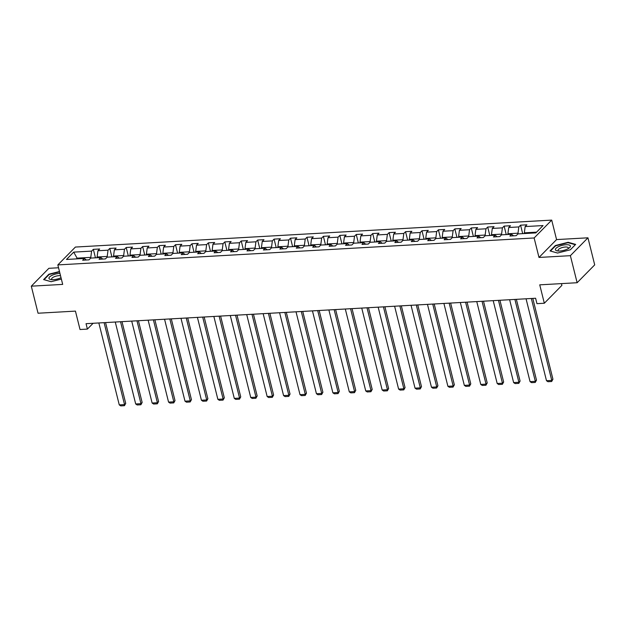 <?xml version="1.0" encoding="UTF-8"?>
<svg xmlns="http://www.w3.org/2000/svg" width="626" height="626" viewBox="0 0 626 626"><rect width="100%" height="100%" fill="white"/><g stroke="black" fill="none" stroke-linecap="round" stroke-linejoin="round"><path stroke-width="0.94" d="M58.539 267.764L48.867 268.311L31.3 286.176L38.045 313.227L75.441 311.114L80.026 329.511L87.397 329.096L93.117 323.282M551.709 220.109L75.402 247.059L57.835 264.915L534.135 237.966L551.709 220.109L556.569 239.586L538.994 257.45L570.38 255.674L587.955 237.81L556.569 239.586M587.955 237.81L594.7 264.868L577.133 282.725L539.737 284.846L544.323 303.242L561.898 285.378L561.452 283.617M570.38 255.674L577.133 282.725M86.318 260.001L84.393 258.444L82.655 260.213L88.978 259.853L90.707 258.092L100.825 257.521L99.088 259.281L105.411 258.921L107.14 257.161L117.25 256.59L115.52 258.35L121.843 257.99L123.572 256.23L133.682 255.658L131.953 257.419L138.268 257.059L140.005 255.298L150.115 254.727L148.385 256.488L154.7 256.136L156.437 254.367L166.547 253.796L164.818 255.557L171.133 255.205L172.87 253.444L182.98 252.865L181.243 254.633L187.565 254.273L189.302 252.513L199.412 251.942L197.675 253.702L203.998 253.342L205.735 251.582L215.845 251.01L214.108 252.771L220.43 252.411L222.16 250.65L232.277 250.079L230.54 251.84L236.863 251.48L238.592 249.719L248.71 249.148L246.973 250.909L253.295 250.556L255.025 248.788L265.134 248.217L263.405 249.977L269.728 249.625L271.457 247.865L281.567 247.293L279.838 249.054L286.152 248.694L287.89 246.934L297.999 246.362L296.27 248.123L302.585 247.763L304.322 246.002L314.432 245.431L312.703 247.192L319.017 246.832L320.755 245.071L330.864 244.5L329.127 246.261L335.45 245.908L337.187 244.14L347.297 243.569L345.56 245.329L351.882 244.977L353.62 243.217L363.729 242.638L361.992 244.406L368.315 244.046L370.044 242.285L380.162 241.714L378.425 243.475L384.747 243.115L386.477 241.354L396.594 240.783L394.857 242.544L401.18 242.184L402.909 240.423L413.019 239.852L411.29 241.613L417.612 241.253L419.342 239.492L429.452 238.921L427.722 240.681L434.037 240.329L435.774 238.561L445.884 237.99L444.155 239.75L450.47 239.398L452.207 237.637L462.317 237.058L460.587 238.827L466.902 238.467L468.639 236.706L478.749 236.135L477.012 237.896L483.335 237.536L485.072 235.775L495.182 235.204L493.445 236.964L499.767 236.605L501.504 234.844L511.614 234.273L509.877 236.033L516.2 235.673L517.929 233.913L535.84 232.903L543.055 225.563L525.151 226.581L526.881 224.812L520.566 225.172L522.679 233.647M84.393 258.444L66.481 259.461L73.704 252.121L91.607 251.112L93.344 249.344L95.457 257.818M520.566 225.172L518.829 226.933L508.719 227.504L510.448 225.743L504.133 226.103L502.396 227.864L492.286 228.435L494.024 226.675L487.701 227.035L485.964 228.795L475.854 229.366L477.591 227.606L471.268 227.966L469.539 229.726L459.421 230.298L461.159 228.537L454.836 228.889L453.107 230.658L442.989 231.229L444.726 229.468L438.403 229.82L436.674 231.581L426.564 232.16L428.294 230.391L421.971 230.751L420.242 232.512L410.132 233.083L411.861 231.323L405.546 231.683L403.809 233.443L393.699 234.014L395.429 232.254L389.114 232.614L387.377 234.374L377.267 234.946L378.996 233.185L372.681 233.545L370.944 235.306L360.834 235.877L362.564 234.116L356.249 234.468L354.512 236.237L344.402 236.808L346.139 235.04L339.816 235.399L338.079 237.16L327.969 237.731L329.706 235.971L323.384 236.331L321.654 238.091L311.537 238.662L313.274 236.902L306.951 237.262L305.222 239.022L295.104 239.594L296.841 237.833L290.519 238.193L288.789 239.954L278.68 240.525L280.409 238.764L274.086 239.116L272.357 240.885L262.247 241.456L263.976 239.695L257.662 240.048L255.924 241.808L245.815 242.387L247.544 240.619L241.229 240.979L239.492 242.739L229.382 243.311L231.111 241.55L224.797 241.91L223.059 243.67L212.95 244.242L214.687 242.481L208.364 242.841L206.627 244.602L196.517 245.173L198.254 243.412L191.932 243.772L190.194 245.533L180.085 246.104L181.822 244.343L175.499 244.696L173.77 246.464L163.652 247.035L165.389 245.275L159.067 245.627L157.337 247.387L147.22 247.966L148.957 246.198L142.634 246.558L140.905 248.319L130.795 248.89L132.524 247.129L126.202 247.489L124.472 249.25L114.362 249.821L116.092 248.06L109.777 248.42L108.04 250.181L97.93 250.752L99.659 248.991L93.344 249.344M544.323 303.242L536.952 303.657L535.606 298.25L86.052 323.681L87.397 329.096M97.28 257.716L97.108 257.012L107.218 256.441L107.398 257.145M102.75 259.07L100.825 257.521M97.93 250.752L97.108 257.012M108.04 250.181L107.218 256.441M113.713 256.785L113.541 256.081L123.651 255.51L123.831 256.214M119.183 258.139L117.25 256.59M114.362 249.821L113.541 256.081M124.472 249.25L123.651 255.51M130.145 255.854L129.973 255.15L140.083 254.579L140.255 255.283M135.615 257.216L133.682 255.658M130.795 248.89L129.973 255.15M140.905 248.319L140.083 254.579M146.578 254.931L146.406 254.219L156.516 253.647L156.688 254.359M152.048 256.284L150.115 254.727M147.22 247.966L146.406 254.219M157.337 247.387L156.516 253.647M163.01 254L162.838 253.295L172.948 252.724L173.12 253.428M168.48 255.353L166.547 253.796M163.652 247.035L162.838 253.295M173.77 246.464L172.948 252.724M179.443 253.068L179.263 252.364L189.381 251.793L189.553 252.497M184.913 254.422L182.98 252.865M180.085 246.104L179.263 252.364M190.194 245.533L189.381 251.793M195.875 252.137L195.695 251.433L205.813 250.862L205.985 251.566M201.345 253.491L199.412 251.942M196.517 245.173L195.695 251.433M206.627 244.602L205.813 250.862M212.308 251.206L212.128 250.502L222.238 249.93L222.418 250.635M217.778 252.56L215.845 251.01M212.95 244.242L212.128 250.502M223.059 243.67L222.238 249.93M228.74 250.283L228.56 249.571L238.67 248.999L238.85 249.704M234.202 251.636L232.277 250.079M229.382 243.311L228.56 249.571M239.492 242.739L238.67 248.999M245.165 249.351L244.993 248.647L255.103 248.068L255.283 248.78M250.635 250.705L248.71 249.148M245.815 242.387L244.993 248.647M255.924 241.808L255.103 248.068M261.598 248.42L261.425 247.716L271.535 247.145L271.715 247.849M267.067 249.774L265.134 248.217M262.247 241.456L261.425 247.716M272.357 240.885L271.535 247.145M278.03 247.489L277.858 246.785L287.968 246.214L288.14 246.918M283.5 248.843L281.567 247.293M278.68 240.525L277.858 246.785M288.789 239.954L287.968 246.214M294.463 246.558L294.29 245.854L304.4 245.282L304.572 245.987M299.932 247.912L297.999 246.362M295.104 239.594L294.29 245.854M305.222 239.022L304.4 245.282M310.895 245.627L310.723 244.922L320.833 244.351L321.005 245.056M316.365 246.988L314.432 245.431M311.537 238.662L310.723 244.922M321.654 238.091L320.833 244.351M327.328 244.703L327.148 243.991L337.265 243.42L337.437 244.132M332.797 246.057L330.864 244.5M327.969 237.731L327.148 243.991M338.079 237.16L337.265 243.42M343.76 243.772L343.58 243.068L353.698 242.497L353.87 243.201M349.23 245.126L347.297 243.569M344.402 236.808L343.58 243.068M354.512 236.237L353.698 242.497M360.193 242.841L360.013 242.137L370.123 241.566L370.302 242.27M365.662 244.195L363.729 242.638M360.834 235.877L360.013 242.137M370.944 235.306L370.123 241.566M376.625 241.91L376.445 241.206L386.555 240.634L386.735 241.339M382.087 243.264L380.162 241.714M377.267 234.946L376.445 241.206M387.377 234.374L386.555 240.634M393.05 240.979L392.878 240.274L402.988 239.703L403.167 240.407M398.519 242.332L396.594 240.783M393.699 234.014L392.878 240.274M403.809 233.443L402.988 239.703M409.482 240.055L409.31 239.343L419.42 238.772L419.6 239.476M414.952 241.409L413.019 239.852M410.132 233.083L409.31 239.343M420.242 232.512L419.42 238.772M425.915 239.124L425.743 238.42L435.852 237.841L436.025 238.553M431.384 240.478L429.452 238.921M426.564 232.16L425.743 238.42M436.674 231.581L435.852 237.841M442.347 238.193L442.175 237.489L452.285 236.918L452.457 237.622M447.817 239.547L445.884 237.99M442.989 231.229L442.175 237.489M453.107 230.658L452.285 236.918M458.78 237.262L458.608 236.558L468.717 235.986L468.89 236.691M464.249 238.616L462.317 237.058M459.421 230.298L458.608 236.558M469.539 229.726L468.717 235.986M475.212 236.331L475.032 235.626L485.15 235.055L485.322 235.759M480.682 237.684L478.749 236.135M475.854 229.366L475.032 235.626M485.964 228.795L485.15 235.055M491.645 235.399L491.465 234.695L501.582 234.124L501.755 234.828M497.114 236.761L495.182 235.204M492.286 228.435L491.465 234.695M502.396 227.864L501.582 234.124M508.077 234.476L507.897 233.764L518.007 233.193L518.187 233.897M513.547 235.83L511.614 234.273M508.719 227.504L507.897 233.764M518.829 226.933L518.007 233.193M524.51 233.545L524.33 232.841L536.584 232.144M525.151 226.581L524.33 232.841M538.994 257.45L534.135 237.966M31.3 286.176L62.686 284.4L57.835 264.915M77.272 258.851L77.092 258.147L76.349 258.898M90.966 258.076L90.786 257.372L77.092 258.147L73.704 252.121M91.607 251.112L90.786 257.372M504.133 226.103L506.246 234.578M487.701 227.035L489.814 235.509M471.268 227.966L473.381 236.432M454.836 228.889L456.949 237.364M438.403 229.82L440.516 238.295M421.971 230.751L424.084 239.226M405.546 231.683L407.651 240.157M389.114 232.614L391.227 241.088M372.681 233.545L374.794 242.012M356.249 234.468L358.362 242.943M339.816 235.399L341.929 243.874M323.384 236.331L325.497 244.805M306.951 237.262L309.064 245.736M290.519 238.193L292.632 246.66M274.086 239.116L276.199 247.591M257.662 240.048L259.774 248.522M241.229 240.979L243.342 249.453M224.797 241.91L226.909 250.384M208.364 242.841L210.477 251.316M191.932 243.772L194.044 252.239M175.499 244.696L177.612 253.17M159.067 245.627L161.179 254.101M142.634 246.558L144.747 255.032M126.202 247.489L128.314 255.964M109.777 248.42L111.89 256.895M568.134 242.285L555.325 245.548L550.035 250.932L557.555 253.045L570.364 249.782L575.654 244.398L568.134 242.285L568.244 242.731M59.478 271.512L48.891 274.204L43.601 279.587L51.121 281.7L61.364 279.086M555.442 246.01L555.325 245.548M49.008 274.665L48.891 274.204M531.325 298.485L551.756 380.42L552.938 379.215L532.796 298.406M526.059 298.79L546.49 380.718L551.756 380.42L551.67 381.508L547.985 381.719L546.49 380.718M552.938 379.215L551.67 381.508M558.509 246.644A7.715 2.629 -14 0 0 557.476 250.932A7.715 2.629 -14 0 0 567.281 249.117A7.715 2.629 -14 0 0 569.12 248.037A7.715 2.629 -14 0 0 568.126 244.797A7.715 2.629 -14 0 0 558.509 246.644M568.072 248.702A5.282 1.8 -14 0 0 568.338 247.888A5.282 1.8 -14 0 0 565.364 247.012A5.282 1.8 -14 0 0 560.215 248.319A5.282 1.8 -14 0 0 558.095 250.439A5.282 1.8 -14 0 0 558.713 251.042M575.317 244.743L570.317 249.79M557.57 253.037L550.481 251.042L555.614 245.83L568.025 242.669L575.31 244.719M59.939 273.382A7.715 2.629 -14 0 0 59.556 273.398A7.715 2.629 -14 0 0 50.33 276.316A7.715 2.629 -14 0 0 51.042 279.595A7.715 2.629 -14 0 0 53.382 279.673A7.715 2.629 -14 0 0 61.019 277.694M60.526 275.73A5.282 1.8 -14 0 0 58.899 275.667A5.282 1.8 -14 0 0 51.661 279.094A5.282 1.8 -14 0 0 52.279 279.697M51.144 281.692L44.055 279.697L49.18 274.485L59.556 271.84M514.893 299.416L535.324 381.351L536.505 380.146L516.364 299.338M509.627 299.713L530.058 381.649L535.324 381.351L535.238 382.439L531.552 382.65L530.058 381.649M536.505 380.146L535.238 382.439M498.46 300.347L518.891 382.283L520.081 381.077L499.931 300.261M493.194 300.644L513.625 382.58L518.891 382.283L518.805 383.37L515.12 383.582L513.625 382.58M520.081 381.077L518.805 383.37M482.028 301.278L502.459 383.214L503.648 382.001L483.499 301.192M476.762 301.575L497.193 383.511L502.459 383.214L502.373 384.301L498.687 384.513L497.193 383.511M503.648 382.001L502.373 384.301M465.595 302.209L486.026 384.137L487.216 382.932L467.066 302.123M460.329 302.507L480.76 384.442L486.026 384.137L485.94 385.233L482.255 385.436L480.76 384.442M487.216 382.932L485.94 385.233M449.171 303.14L469.594 385.068L470.783 383.863L450.634 303.054M443.904 303.438L464.328 385.366L469.594 385.068L469.516 386.164L465.822 386.367L464.328 385.366M470.783 383.863L469.516 386.164M432.738 304.064L453.161 385.999L454.351 384.794L434.201 303.986M427.472 304.361L447.895 386.297L453.161 385.999L453.083 387.087L449.398 387.298L447.895 386.297M454.351 384.794L453.083 387.087M416.306 304.995L436.729 386.931L437.918 385.726L417.769 304.917M411.039 305.292L431.463 387.228L436.729 386.931L436.651 388.018L432.965 388.23L431.463 387.228M437.918 385.726L436.651 388.018M399.873 305.926L420.304 387.862L421.486 386.657L401.336 305.84M394.607 306.224L415.038 388.159L420.304 387.862L420.218 388.949L416.533 389.161L415.038 388.159M421.486 386.657L420.218 388.949M383.441 306.857L403.872 388.793L405.053 387.58L384.912 306.771M378.174 307.155L398.605 389.09L403.872 388.793L403.786 389.881L400.1 390.084L398.605 389.09M405.053 387.58L403.786 389.881M367.008 307.789L387.439 389.716L388.621 388.511L368.479 307.702M361.742 308.086L382.173 390.014L387.439 389.716L387.353 390.812L383.668 391.015L382.173 390.014M388.621 388.511L387.353 390.812M350.576 308.712L371.007 390.647L372.196 389.442L352.047 308.634M345.309 309.017L365.74 390.945L371.007 390.647L370.921 391.735L367.235 391.946L365.74 390.945M372.196 389.442L370.921 391.735M334.143 309.643L354.574 391.579L355.764 390.374L335.614 309.565M328.877 309.94L349.308 391.876L354.574 391.579L354.488 392.666L350.803 392.878L349.308 391.876M355.764 390.374L354.488 392.666M317.711 310.574L338.142 392.51L339.331 391.305L319.182 310.488M312.444 310.872L332.875 392.807L338.142 392.51L338.056 393.597L334.37 393.809L332.875 392.807M339.331 391.305L338.056 393.597M301.286 311.505L321.709 393.441L322.899 392.228L302.749 311.419M296.02 311.803L316.443 393.738L321.709 393.441L321.631 394.529L317.938 394.74L316.443 393.738M322.899 392.228L321.631 394.529M284.853 312.437L305.277 394.364L306.466 393.159L286.317 312.351M279.587 312.734L300.01 394.67L305.277 394.364L305.198 395.46L301.513 395.663L300.01 394.67M306.466 393.159L305.198 395.46M268.421 313.368L288.844 395.296L290.034 394.09L269.884 313.282M263.155 313.665L283.578 395.593L288.844 395.296L288.766 396.391L285.08 396.594L283.578 395.593M290.034 394.09L288.766 396.391M251.988 314.291L272.42 396.227L273.601 395.022L253.452 314.213M246.722 314.588L267.153 396.524L272.42 396.227L272.333 397.314L268.648 397.526L267.153 396.524M273.601 395.022L272.333 397.314M235.556 315.222L255.987 397.158L257.169 395.953L237.027 315.144M230.29 315.52L250.721 397.455L255.987 397.158L255.901 398.246L252.215 398.457L250.721 397.455M257.169 395.953L255.901 398.246M219.123 316.153L239.555 398.089L240.736 396.884L220.595 316.067M213.857 316.451L234.288 398.386L239.555 398.089L239.468 399.177L235.783 399.388L234.288 398.386M240.736 396.884L239.468 399.177M202.691 317.085L223.122 399.02L224.311 397.807L204.162 316.999M197.425 317.382L217.856 399.318L223.122 399.02L223.036 400.108L219.35 400.311L217.856 399.318M224.311 397.807L223.036 400.108M186.258 318.016L206.69 399.944L207.879 398.739L187.73 317.93M180.992 318.313L201.423 400.241L206.69 399.944L206.603 401.039L202.918 401.243L201.423 400.241M207.879 398.739L206.603 401.039M169.826 318.939L190.257 400.875L191.446 399.67L171.297 318.861M164.56 319.244L184.991 401.172L190.257 400.875L190.171 401.962L186.485 402.174L184.991 401.172M191.446 399.67L190.171 401.962M153.401 319.87L173.825 401.806L175.014 400.601L154.865 319.792M148.135 320.168L168.558 402.103L173.825 401.806L173.746 402.894L170.053 403.105L168.558 402.103M175.014 400.601L173.746 402.894M136.969 320.802L157.392 402.737L158.581 401.532L138.432 320.723M131.703 321.099L152.126 403.034L157.392 402.737L157.314 403.825L153.628 404.036L152.126 403.034M158.581 401.532L157.314 403.825M120.536 321.733L140.96 403.668L142.149 402.455L122 321.647M115.27 322.03L135.693 403.966L140.96 403.668L140.881 404.756L137.196 404.967L135.693 403.966M142.149 402.455L140.881 404.756M104.104 322.664L124.535 404.599L125.716 403.387L105.567 322.578M98.838 322.961L119.269 404.897L124.535 404.599L124.449 405.687L120.763 405.891L119.269 404.897M125.716 403.387L124.449 405.687"/></g></svg>
